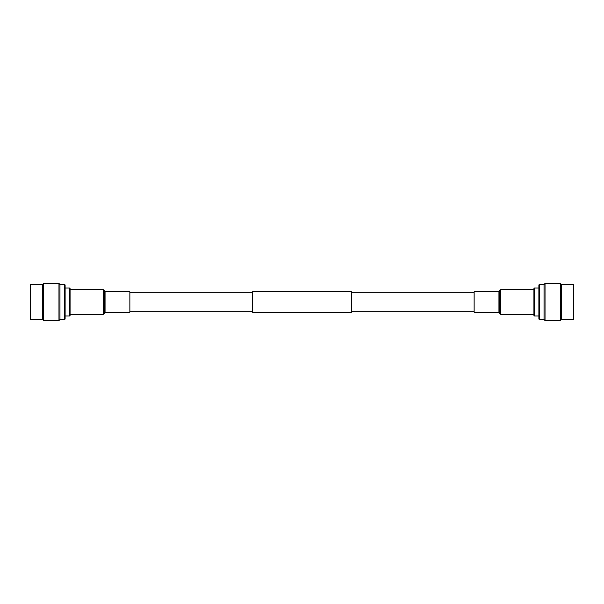 <?xml version="1.0" encoding="UTF-8"?>
<svg xmlns="http://www.w3.org/2000/svg" width="604" height="604" viewBox="0 0 604 604"><rect width="100%" height="100%" fill="white"/><g stroke="black" fill="none" stroke-linecap="round" stroke-linejoin="round"><path stroke-width="0.91" d="M351.596 291.83L351.596 312.17L252.404 312.17L252.404 291.83L351.596 291.83M64.62 284.439L65.119 284.937L65.119 319.063L64.62 319.561L64.62 284.439L59.962 284.439L59.962 319.561L58.965 320.55L58.965 283.45L43.594 283.45L43.594 320.55L42.597 319.561L30.698 319.561L30.698 284.439L30.2 284.937L30.2 319.063L30.698 319.561M70.079 288.531L70.079 315.469L69.581 315.96L69.581 288.04L70.079 288.531M43.594 283.45L42.597 284.439L42.597 319.561M105.058 291.83L105.058 312.17L129.86 312.17L129.86 291.83L105.058 291.83L103.36 289.648L70.079 289.648M70.079 306.802L70.079 302M545.034 283.45L545.034 320.55L560.406 320.55L560.406 283.45L545.034 283.45L544.038 284.439L544.038 319.561L545.034 320.55M538.881 302L538.881 284.937L539.38 284.439L539.38 319.561L538.881 319.063L538.881 302M533.921 302L533.921 288.531L534.419 288.04L534.419 315.96L533.921 315.469L533.921 302M573.302 319.561L573.302 284.439L573.8 284.937L573.8 319.063L573.302 319.561L561.403 319.561L561.403 284.439L560.406 283.45M533.921 306.802L533.921 315.469M498.942 312.17L498.942 291.83L474.14 291.83L474.14 312.17L498.942 312.17L500.641 314.352L533.921 314.352M105.058 312.17L104.326 313.589L104.326 290.411M104.326 313.589L103.36 314.352L103.36 289.648M104.575 312.547L104.575 291.453M498.942 291.83L499.674 290.411L499.674 313.589M499.674 290.411L500.641 289.648L500.641 314.352M499.425 291.453L499.425 312.547M474.14 292.328L351.596 292.328M252.404 292.328L129.86 292.328M474.14 311.672L351.596 311.672M252.404 311.672L129.86 311.672M59.962 284.439L58.965 283.45M65.119 288.04L69.581 288.04M42.597 284.439L30.698 284.439M65.119 315.96L69.581 315.96M64.62 319.561L59.962 319.561M58.965 320.55L43.594 320.55M103.36 314.352L70.079 314.352M539.38 284.439L544.038 284.439M538.881 288.04L534.419 288.04M561.403 284.439L573.302 284.439M561.403 319.561L560.406 320.55M538.881 315.96L534.419 315.96M539.38 319.561L544.038 319.561M500.641 289.648L533.921 289.648"/></g></svg>
